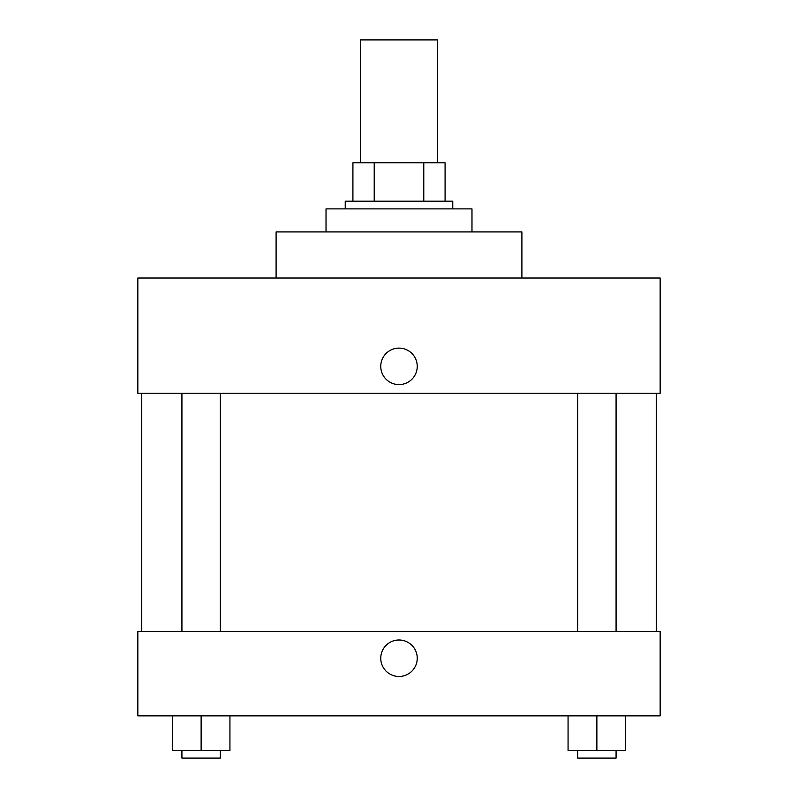 <?xml version="1.0" encoding="UTF-8"?>
<svg xmlns="http://www.w3.org/2000/svg" width="798" height="798" viewBox="0 0 798 798"><rect width="100%" height="100%" fill="white"/><g stroke="black" fill="none" stroke-linecap="round" stroke-linejoin="round"><path stroke-width="1.2" d="M437.404 162.802L437.404 39.9L360.596 39.9L360.596 162.802M374.222 201.206L374.222 162.802L352.916 162.802L352.916 201.206L352.916 162.802M374.222 162.802L445.084 162.802L445.084 201.206M423.778 201.206L423.778 162.802M345.235 208.886L345.235 201.206L452.765 201.206L452.765 208.886M471.977 231.929L471.977 208.886L326.023 208.886L326.023 231.929M521.902 278.023L521.902 231.929L276.098 231.929L276.098 278.023M660.165 278.023L137.835 278.023L660.165 278.023L660.165 393.234L137.835 393.234L137.835 278.023M380.756 366.352A18.244 18.244 0 0 1 408.117 350.551A18.244 18.244 0 0 1 408.117 382.152A18.244 18.244 0 0 1 380.756 366.352M577.662 393.234L577.662 631.358M181.924 631.358L181.924 393.234M137.835 631.358L660.165 631.358L660.165 715.856L137.835 715.856L137.835 631.358M399 676.485A18.244 18.244 0 0 1 383.2 649.123A18.244 18.244 0 0 1 414.8 649.123A18.244 18.244 0 0 1 399 676.485M568.066 715.856L568.066 750.419L625.672 750.419L625.672 715.856L625.672 750.419M596.874 750.419L596.874 715.856M616.076 750.419L616.076 758.1L577.662 758.1L577.662 750.419M172.328 715.856L172.328 750.419L229.934 750.419L229.934 715.856L229.934 750.419M201.126 750.419L201.126 715.856M220.338 750.419L220.338 758.1L181.924 758.1L181.924 750.419M656.325 631.358L656.325 393.234M141.675 631.358L141.675 393.234M616.076 393.234L616.076 631.358M220.338 631.358L220.338 393.234"/></g></svg>

